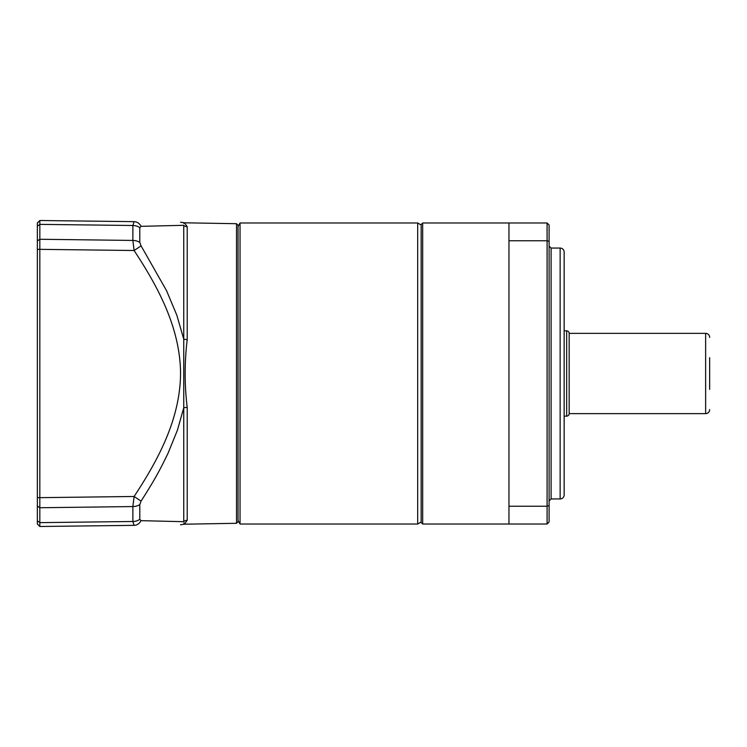 <?xml version="1.0" encoding="UTF-8"?>
<svg xmlns="http://www.w3.org/2000/svg" width="747" height="747" viewBox="0 0 747 747"><rect width="100%" height="100%" fill="white"/><g stroke="black" fill="none" stroke-linecap="round" stroke-linejoin="round"><path stroke-width="1.12" d="M238.041 226.462L240.039 222.989L240.039 524.011L417.685 524.011L417.685 222.989L421.159 224.996M549.101 246.062L551.109 248.069L551.109 498.931L560.138 498.931A4.015 4.015 0 0 0 564.153 494.916L564.153 252.084L564.153 465.316L564.153 416.144L566.665 416.144A2.512 2.512 0 0 0 569.167 413.642L705.635 413.642L705.635 333.358L569.167 333.358L569.167 413.642M564.153 281.684L564.153 330.856L566.665 330.856A2.512 2.512 0 0 1 569.167 333.358M709.65 389.308L709.65 357.692M709.65 409.627A4.015 4.015 0 0 1 705.635 413.642M709.65 337.373A4.015 4.015 0 0 0 705.635 333.358M421.159 522.508L421.159 224.492L422.671 222.989L422.671 524.011L421.159 522.508M422.671 524.011L508.959 524.011L508.959 222.989L422.671 222.989M551.109 498.931L549.101 500.938M551.109 248.069L560.138 248.069A4.015 4.015 0 0 1 564.153 252.084M508.959 240.758L547.093 240.758L547.093 506.242L508.959 506.242M508.959 524.011L547.093 524.011L547.093 506.242L549.101 505.486L549.101 241.514L547.093 240.758L547.093 222.989L508.959 222.989M547.093 524.011L549.101 522.004L549.101 505.486M547.093 222.989L549.101 224.996L549.101 241.514M236.528 223.708L238.041 225.239L238.041 521.761L236.528 523.292L236.528 223.708L184.49 222.802L187.217 226.733L184.49 222.802L180.559 222.223M236.528 523.292L184.49 524.198L187.217 520.267A5.014 4.884 0 0 0 183.753 521.695L141.071 520.668L139.792 519.314L139.792 504.598L141.071 501.134C154.489 480.097 159.606 470.769 168.187 452.906L177.412 430.207L183.753 407.806A5.014 1.13 180 0 1 187.217 407.47C184.472 384.892 184.472 362.239 187.217 339.53A5.014 1.13 0 0 1 183.753 339.194L176.834 315.206L166.553 290.676L141.071 245.866L139.792 242.402L139.792 227.686L141.071 226.332L183.753 225.305A5.014 4.884 180 0 0 187.217 226.733L187.217 339.53M184.5 524.189L180.559 524.777M184.07 522.863L183.958 523.628M183.753 521.695C183.566 525.3 183.566 525.3 183.753 521.695L183.753 225.305C183.566 221.7 183.566 221.7 183.753 225.305M183.445 222.755L183.958 223.372M39.824 526.495L39.824 497.661L37.35 497.661L37.35 524.011L39.824 526.495L134.096 525.346A10.038 8.366 -90.7 0 0 141.071 520.668M134.096 525.346L132.873 521.499A10.038 7.461 0 0 0 139.792 519.314M37.35 520.79L39.843 522.629L132.873 521.499L132.873 506.559L134.096 496.484L141.071 501.134M37.35 497.661L37.35 249.339L39.824 249.339L39.824 497.661L134.096 496.484C158.99 458.817 180.326 418.105 180.559 373.089C180.055 328.269 158.822 287.997 134.096 250.516L141.071 245.866M37.35 249.339L37.35 240.926L39.843 239.264L39.824 249.339L134.096 250.516L132.873 240.441A10.038 6.704 -0 0 1 139.792 242.402M37.35 240.926L37.35 226.21L39.843 224.371L39.843 239.264L132.873 240.441L132.873 225.501L134.096 221.654A10.038 8.366 90.7 0 1 141.071 226.332M39.843 522.629L39.843 524.282M139.792 227.686A10.038 7.461 0 0 0 132.873 225.501L39.843 224.371L39.824 220.505L134.096 221.654M37.35 226.21L37.35 222.989L39.834 220.757M566.665 330.856L566.665 416.144M560.138 498.931L560.138 248.069M187.217 407.47L187.217 520.267M37.35 506.074L39.843 507.736L132.873 506.559A10.038 6.704 0 0 0 139.792 504.598M39.824 220.505L37.35 222.989M238.041 520.538L240.039 524.011M240.039 222.989L417.685 222.989M421.159 522.004L417.685 524.011"/></g></svg>
